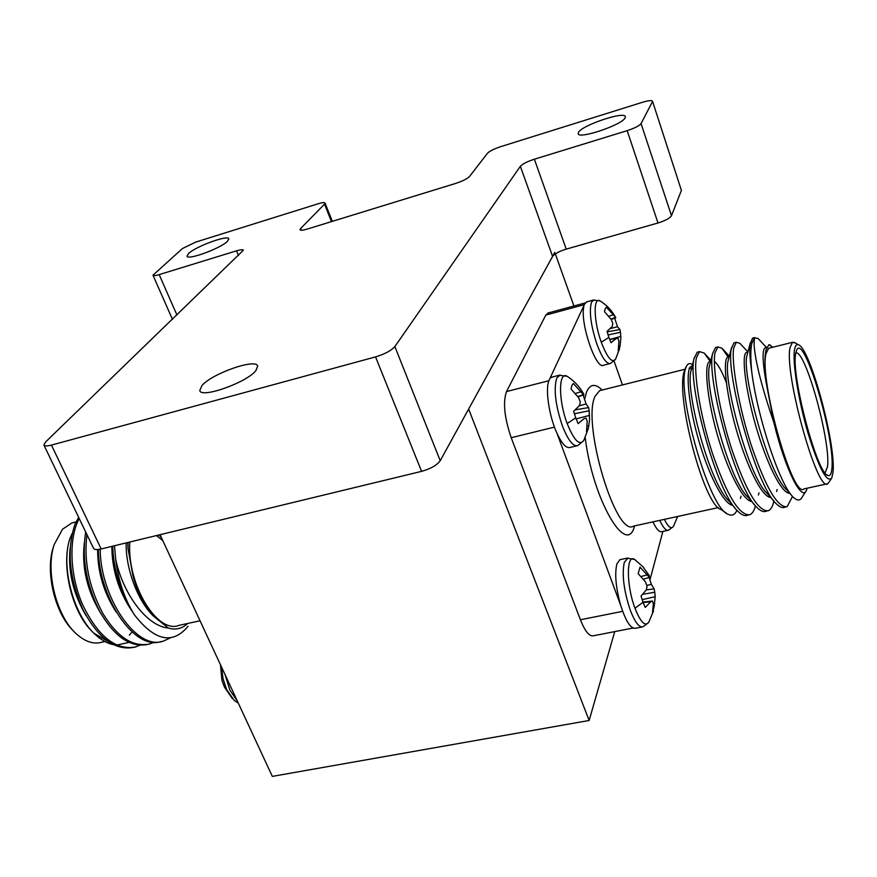 <?xml version="1.0" encoding="UTF-8"?>
<svg xmlns="http://www.w3.org/2000/svg" width="877" height="877" viewBox="0 0 877 877"><rect width="100%" height="100%" fill="white"/><g stroke="black" fill="none" stroke-linecap="round" stroke-linejoin="round"><path stroke-width="1.32" d="M614.733 631.615L589.147 720.477L272.33 776.386L160.052 534.696M573.931 305.985L555.338 253.881M554.801 252.379L468.647 409.022L589.147 720.477M588.324 428.447L583.918 440.133C579.73 446.261 574.15 440.725 567.167 423.525C558.221 400.076 558.452 370.62 567.2 376.332L568.395 377.132M583.117 395.034L586.121 404.001L588.62 407.586L589.169 410.754L589.574 419.688L588.5 427.669L586.527 431.616L587.195 421.377L586.187 418.219L584.235 418.515L578.151 423.624L575.729 417.858L573.646 411.269L579.522 405.514L580.3 401.984L578.579 397.621L571.015 388.993L571.892 385.365L573.394 383.501L583.348 394.65L583.972 394.738L583.435 393.543M653.497 611.006L648.914 621.903C645.362 627.132 640.714 622.582 635.003 608.265C626.266 585.485 626.233 553.453 634.608 559.449L635.661 560.206M649.123 577.439L651.337 584.334L654.132 588.862L654.779 592.238L655.163 596.766L654.22 606.314L652.499 613.045L653.343 603.749L652.499 601.041L650.778 601.743L645.22 607.454L643.016 602.236L641.054 596.042L646.415 589.728L647.062 586.044L645.384 581.802L638.182 573.657L640.013 567.134L649.397 577.351L648.958 575.082M677.625 516.476L673.613 526.025C671.486 529.598 668.406 527.384 664.36 519.37M619.666 348.41L615.709 358.857C612.245 363.681 607.432 358.145 601.282 342.227C593.685 321.508 593.071 296.481 600.032 300.888L600.888 301.425M614.678 318.165L617.496 326.737L619.929 329.544L620.477 332.251L620.872 338.314L620.039 346.108L618.208 350.778L618.91 341.317L618.055 338.325L616.367 338.423L611.017 342.699L608.89 337.371L607.027 331.374L612.19 326.507L612.848 323.449L611.28 319.535L604.505 311.697L605.196 308.671L606.435 307.246L615.566 317.266M587.064 301.754L584.685 303.913L549.221 379.938C544.902 388.051 548.991 416.378 557.136 433.622C562.036 443.937 566.356 448.542 570.105 447.445L576.748 445.867M619.853 559.723L616.871 563.966C614.558 573.909 615.818 587.656 620.642 605.207C625.761 621.212 630.716 628.897 635.507 628.261L642.041 626.978M652.937 521.87C656.358 529.105 659.318 532.372 661.795 531.648L667.89 530.333M583.819 306.797L583.786 306.862C579.982 323.185 596.141 370.39 603.595 365.205L609.822 363.637M794.485 349.868C792.369 362.552 798.476 400.646 808.101 433.435C819.085 468.625 826.978 483.468 831.791 477.987L832.986 472.473C836.384 445.088 809.931 347.117 798.366 344.771C796.448 344.047 795.154 345.746 794.485 349.868M831.166 478.985L827.877 483.665C817.792 494.562 783.972 373.591 790.045 347.577L792.413 342.326L795.417 343.006M795.669 353.639L796.557 350.34C803.825 331.462 835.628 439.245 831.856 468.888C831.374 474.051 830.081 476.244 827.954 475.477C817.265 474.665 790.824 375.137 795.669 353.639M825.082 472.911L827.526 466.652C830.892 441.438 805.404 349.517 795.801 352.861M726.079 512.892L720.861 509.46C703.825 504.955 674.906 394.891 684.477 370.62L686.22 366.707M693.356 365.391C690.342 362.716 688.006 363.078 686.351 366.476L685.518 368.811C676.606 392.841 708.945 508.989 728.316 514.361C732.043 516.169 734.926 514.81 736.954 510.282M805.7 491.471L802.312 496.908C800.306 500.855 797.357 501.008 793.488 497.38C779.796 485.715 757.004 415.172 751.721 371.684C750.493 358.978 750.504 349.627 751.764 343.62L754.395 337.93L754.088 344.814C755.272 361.543 761.872 387.502 773.898 422.692C784.981 468.614 801.786 502.389 806.445 490.287L807.202 488.182M772.889 347.215L768.932 344.694L770.554 345.22M769.644 348.026L768.658 348.279L766.016 353.574C758.989 379.697 792.896 499.945 803.935 488.895L826.901 483.885M755.448 505.799C754.253 510.589 752.389 513.571 749.868 514.733C739.377 515.917 726.869 495.362 712.343 453.069C700.054 415.391 693.279 371.727 696.448 357.597L699.528 351.6L704.231 353.091L710.282 361.543M748.125 515.117L747.555 515.237C744.803 516.323 741.558 514.985 737.82 511.203C716.257 492.381 686.976 382.12 694.113 358.32L697.259 352.181L698.421 351.874M751.721 371.684C749.89 358.814 749.364 349.594 750.153 344.025L752.521 338.149L753.496 337.908M792.534 496.404L787.086 506.731C777.395 507.728 765.336 486.878 750.898 444.168C738.642 406.139 731.254 362.245 733.676 348.191L736.263 342.271L739.859 343.291L741.536 345.089M785.474 507.07L784.74 507.235C782.459 508.189 779.752 507.125 776.605 504.045C756.292 487.294 725.323 372.637 731.33 348.783L733.95 342.863L734.992 342.6M773.92 501.03L773.667 501.94C772.56 506.676 770.806 509.614 768.395 510.743C758.309 511.839 746.02 491.131 731.539 448.64C719.272 410.787 712.19 367.003 714.985 352.916L717.824 346.952L721.957 348.202L728.14 357.06M766.728 511.105L766.07 511.247C763.56 512.267 760.589 511.072 757.147 507.651C736.165 489.837 706.018 377.187 712.661 353.508L715.533 347.533L716.63 347.259M754.395 337.93L757.947 338.358L759.504 340.013M557.016 433.359L620.642 605.207M649.967 579.829L662.902 531.407M622.462 384.926L614.097 361.192M552.576 376.957L550.789 377.713M633.019 628.042L593.444 635.77C589.377 636.669 585.036 631.33 580.41 619.776L622.659 611.335M554.472 427.121L511.203 437.722L580.41 619.776M511.203 437.722C504.352 417.529 502.795 402.148 506.511 391.559L548.892 380.717M584.389 304.637L545.812 315.095L506.511 391.559M545.812 315.095L548.366 312.925M773.898 422.692L767.989 392.216C764.996 373.547 764.207 360.25 765.632 352.357L766.059 349.748L768.932 344.694M693.312 368.888L689.048 368.241M767.989 392.216C762.639 365.281 761.664 350.471 765.062 347.785L765.829 347.599M789.859 493.345C781.374 493.707 766.487 463.034 755.514 424.972C745.209 388.675 741.339 353.99 746.415 352.466L747.237 352.269M770.73 497.423C761.817 497.182 746.744 466.378 736.033 428.787C725.926 392.874 722.538 358.726 727.91 357.114L728.798 356.895M751.71 501.458C742.413 500.603 727.165 469.677 716.706 432.558C706.807 397.018 703.902 363.407 709.559 361.719L710.502 361.488M732.81 505.437C723.141 503.99 707.739 472.933 697.555 436.308C687.864 401.129 685.419 368.066 691.361 366.29L692.348 366.038M765.632 352.357L766.18 349.243M791.251 494.891L786.746 489.87C768.734 475.115 741.208 372.155 747.007 355.371L747.379 353.968M774.029 501.14L767.342 493.619C748.936 478.108 722.308 378.458 728.206 360.535L728.59 359.055M754.45 504.582L748.059 497.303C729.324 481.078 703.573 384.707 709.537 365.698L709.932 364.141M714.349 361.445C717.857 363.988 721.848 371.037 726.32 382.58M735.003 507.958L728.908 500.942C709.888 484.027 685.003 390.912 690.999 370.861L691.405 369.239M616.367 338.423L609.69 339.542M618.855 346.163L620.039 346.108M620.839 336.439L609.668 339.498M620.477 332.251L608.079 334.959M619.929 329.544L607.158 331.857M617.496 326.737L610.096 328.667M615.818 317.748L611.214 319.436M615.325 317.485L610.951 319.064M613.275 314.788L608.759 316.202M677.614 516.476L676.847 517.868L677.121 516.586M650.778 601.743L643.137 602.587M652.499 601.041L642.94 602.039M653.376 606.336L654.22 606.314M655.163 596.7L642.128 599.671M654.779 592.238L642.709 594.321M654.132 588.862L646.305 589.881M651.337 584.334L646.842 585.419M649.397 577.351L643.389 579.182M647.259 574.863L641.065 576.518M584.235 418.515L586.187 418.219M587.228 425.948L588.774 425.882M589.563 415.38L576.123 418.91M589.169 410.754L574.369 413.791M588.62 407.586L575.279 409.822M586.121 404.001L579.313 405.744M583.972 394.738L578.009 396.821M583.348 394.65L577.811 396.557M581.023 391.767L575.356 393.488M221.508 666.969L223.043 678.831L226.77 689.848L234.214 700.383L238.292 703.113M220.478 664.755L221.936 680.366L224.227 686.614L226.77 689.848M156.566 535.54L162.837 540.692M74.644 522.264L71.903 522.955L62.519 529.237L54.221 544.485C45.045 571.179 56.49 616.794 76.727 634.192C85.376 641.832 93.74 644.507 101.831 642.216L104.911 641.547M128.009 542.457L127.998 548.498L127.768 542.512M131.506 632.591L129.368 635.123M107.794 641.317L94.234 633.38M92.677 631.933C72.309 613.155 60.831 566.619 69.754 538.982C60.601 567.244 73.876 616.52 96.097 635.266C101.721 640.287 107.422 643.4 113.188 644.617M116.718 645.088L128.941 642.402M78.667 517.375L75.126 523.887C66.641 548.947 69.075 577.198 82.449 608.616C97.818 638.182 115.095 651.074 134.247 647.281L140.123 645.253M79.215 518.515C68.57 538.061 69.59 574.841 82.559 604.56C98.049 636.581 115.852 650.701 135.979 646.908M85.716 532.054C81.572 558.079 86.253 584.575 99.759 611.543C114.328 636.538 130.147 647.533 147.215 644.54M86.955 534.63C83.677 560.973 88.961 587.217 102.795 613.363C117.452 637.338 133.14 647.522 149.857 643.915L154.056 642.227M98.367 549.473C98.564 597.193 134.291 651.216 161.204 641.525M100.164 549.188C100.438 597.533 136.922 651.808 163.835 640.912L170.27 637.886M112.694 546.163C113.703 570.883 120.883 593.696 134.236 614.613C124.402 598.673 118.22 580.256 115.698 559.373C123.01 594.069 146.941 626.277 168.362 628.042C175.729 630.234 182.164 628.71 187.689 623.47M114.492 545.735L115.698 559.373M72.111 533.567L69.754 538.982M73.515 630.991C54.955 613.67 44.935 571.705 53.409 546.93L53.979 545.242M127.998 548.498L132.942 575.729C137.601 592.907 144.53 606.456 153.738 616.388L168.362 628.042M200.044 620.773L179.182 625.323C157.323 634.466 126.825 584.488 129.796 542.019M188.018 626.299C172.616 644.902 154.692 640.999 134.236 614.613M70.182 547.676C67.759 570.927 72.999 593.499 85.913 615.369M84.367 542.545C81.495 567.057 87.042 590.791 101.008 613.757M97.643 549.539C97.599 571.925 103.771 592.753 116.17 612.025M111.839 546.371C111.971 569.469 118.494 590.747 131.407 610.206M126.135 542.907C125.597 568.329 137.557 601.03 153.738 616.388M625.148 117.847C622.264 124.885 578.36 139.629 578.173 133.677L578.502 132.339C582.054 125.203 624.819 110.842 625.378 116.674L625.148 117.847M227.373 241.405C220.401 248.52 187.239 260.601 187.02 256.128L188.676 253.431C196.108 246.229 228.426 234.499 228.842 238.884L227.373 241.405M255.865 370.642C246.733 382.591 200.778 398.805 199.792 390.495L201.929 385.573C211.96 373.525 256.314 357.991 257.663 366.126L255.865 370.642M652.51 101.206L681.396 190.397L652.51 101.206C651.732 100.164 648.388 100.526 642.501 102.28L500.734 146.645C494.08 148.871 489.673 151.063 487.513 153.223L469.579 176.43C467.233 178.787 462.585 181.122 455.623 183.436L307.356 229.04C302.993 230.333 300.548 230.552 300.022 229.708L300.625 228.513L301.315 230.223M681.396 190.397L671.486 215.698C669.853 218.252 665.347 220.675 657.991 222.988L566.235 249.123C559.164 251.337 554.615 253.771 552.587 256.413L520.357 166.29C522.549 163.933 527.23 161.565 534.378 159.208L566.235 249.123M238.533 255.547L236.538 250.822C240.627 249.616 242.907 249.408 243.4 250.208L45.516 442.052L43.905 445.034C44.508 446.229 47.018 446.25 51.447 445.099L375.553 356.895C384.882 354.034 391.317 350.592 394.869 346.558L440.21 460.721L552.587 256.413M440.21 460.721C436.976 465.205 430.76 468.746 421.585 471.355L375.553 356.895M51.447 445.099L101.173 548.958L421.585 471.355M101.173 548.958C96.788 549.956 94.234 549.726 93.499 548.257L43.982 445.198M394.869 346.558L520.357 166.29M331.495 221.618L324.512 204.144L325.038 203.091C324.534 202.313 322.166 202.565 317.945 203.837L195.768 242.074L182.515 248.498L152.971 275.203C153.398 275.915 155.459 275.729 159.175 274.622L176.957 315.04M324.512 204.144L300.625 228.513M236.538 250.822L159.175 274.622M657.991 222.988L627.187 130.662L534.378 159.208M627.187 130.662C634.641 128.185 639.267 125.828 641.054 123.58L671.486 215.698M652.422 101.721L641.054 123.58M567.167 423.525L575.729 417.858M583.413 441.043L577.669 445.648C573.032 446.667 567.89 439.947 562.234 425.488C555.327 404.604 553.519 388.774 556.796 377.998L560.107 375.027M635.003 608.265L643.016 602.236M648.399 622.78L642.896 626.814C639.092 627.658 634.882 622.1 630.256 610.151C623.821 590.627 621.815 574.72 624.271 562.42L628.031 557.969M673.24 526.66L668.515 530.201C666.082 530.914 663.155 527.647 659.734 520.39M601.282 342.227L608.89 337.371M615.358 359.504L610.469 363.473C606.533 364.229 601.995 357.739 596.831 344.003C590.703 324.983 588.949 311.006 591.569 302.05L593.937 299.89M601.074 390.287L599.594 390.66L595.077 396.261C581.583 423.087 616.016 538.193 633.578 526.101L718.274 507.597M584.63 399.09L586.603 391.876C590.166 383.94 595.33 383.326 602.093 390.035M634.575 525.882C626.858 557.893 592.611 499.408 585.2 437.524M225.181 674.895L229.84 690.1L237.228 700.833M159.022 534.948L161.401 537.59M551.688 377.187L559.208 375.257L567.2 376.332C574.128 380.793 579.631 386.702 583.709 394.047M619.853 559.701L627.198 558.156L634.608 559.449L642.863 566.674L649.353 575.772M586.45 301.929L593.301 300.066L600.032 300.888C606.709 305.021 611.938 310.59 615.753 317.606M600.263 390.495L684.915 369.272M685.408 368.121L686.351 366.476M754.856 337.557L752.521 338.149M736.263 342.271L733.95 342.863M717.824 346.952L715.533 347.533M699.528 351.6L697.259 352.181M768.658 348.279L792.413 342.326M585.277 302.916L547.697 313.111M826.803 474.753L827.954 475.477M798.366 344.771L794.189 342.271M765.062 347.785L766.772 347.358M746.415 352.466L747.873 352.105M727.91 357.114L729.171 356.796M709.559 361.719L710.611 361.456M691.361 366.29L692.183 366.082M757.947 338.358L766.476 347.435M739.859 343.291L747.917 351.929M776.594 491.526L777.175 489.487M721.957 348.202L729.335 356.194M758.419 495.001L759.011 492.863M704.231 353.091L710.885 360.37M740.407 498.41L741.021 496.174M747.007 355.371L750.449 342.326M728.206 360.535L731.539 347.654M709.537 365.698L712.76 352.993M690.999 370.861L694.113 358.32M620.445 332.01L620.872 338.314M654.724 591.876L655.108 595.571M588.993 409.427L589.574 419.688M76.069 521.914L71.903 522.955M53.409 546.93L54.221 544.485M157.564 536.614L156.512 535.551M232.372 698.574L224.534 687.272M152.971 275.203L172.462 319.381M325.038 203.091L332.339 221.355"/></g></svg>
